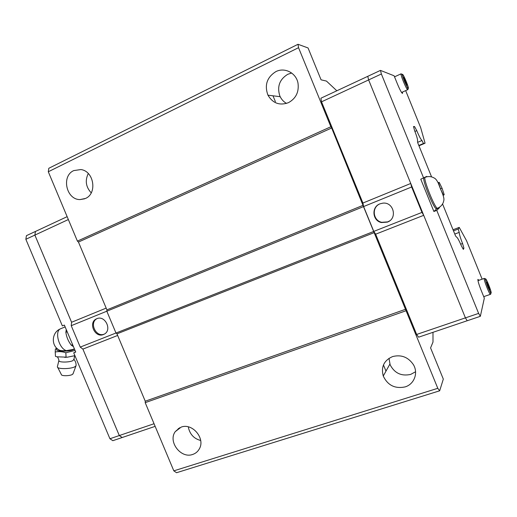 <?xml version="1.0" encoding="UTF-8"?>
<svg xmlns="http://www.w3.org/2000/svg" width="517" height="517" viewBox="0 0 517 517"><rect width="100%" height="100%" fill="white"/><g stroke="black" fill="none" stroke-linecap="round" stroke-linejoin="round"><path stroke-width="0.78" d="M73.879 359.257L72.981 360.562C69.575 362.533 58.259 362.546 58.899 360.575M85.441 198.463L80.019 199.575C66.273 199.801 61.084 176.019 73.769 170.597L80.814 169.557C93.958 170.946 97.519 193.617 85.441 198.463M91.225 192.854C85.861 187.005 84.885 180.562 88.284 173.525M288.525 102.631C279.697 105.836 272.847 103.355 267.961 95.186C264.31 85.163 266.934 77.317 275.82 71.65C284.654 66.984 296.222 72.929 297.999 83.159C299.13 91.955 295.976 98.443 288.525 102.631M286.534 103.413C283.762 101.862 281.649 99.619 280.195 96.692L279.768 95.742C276.95 86.481 279.619 79.334 287.762 74.299L291.659 73.02M192.641 454.462C180.879 458.876 167.792 441.667 175.237 431.656L181.183 427.107C192.259 422.706 205.495 438.351 199.413 448.737C197.908 451.554 195.652 453.467 192.641 454.462M200.667 440.484C194.314 438.817 190.282 434.726 188.569 428.218L188.362 426.868M405.069 386.916C394.988 388.965 387.718 385.339 383.259 376.033C380.874 366.876 383.995 360.381 392.629 356.562C401.282 354.41 408.204 357.098 413.387 364.634C418.505 372.996 414.227 384.28 405.069 386.916M415.571 371.762L410.685 374.411C401.412 376.415 394.561 373.209 390.135 364.795L389.004 358.307M96.821 318.698C105.041 314.872 112.389 330.02 104.311 334.124L103.471 334.525C94.986 338.338 87.877 322.563 96.427 318.873L96.821 318.698M76.089 365.125L75.934 365.952L74.933 366.708C70.764 369.203 56.792 369.254 57.381 366.779M73.117 373.597L72.341 374.476C69.711 376.085 61.012 376.111 61.349 374.515L57.717 367.432M75.055 350.429L65.827 352.768C62.214 351.547 58.679 351.295 55.216 352.006L55.474 356.336L56.812 356.795L55.901 356.491M56.812 356.795L67.423 357.189L64.767 357.383M67.423 357.189L74.9 355.651M66.266 329.568L65.859 332.328C66.519 337.078 68.322 341.362 71.281 345.188L73.453 346.629M389.65 220.862L387.711 221.89L381.753 222.31C373.319 220.694 371.452 208.157 379.09 204.241M387.388 222.116L381.41 222.543C372.337 220.817 371.206 206.929 379.93 203.853L382.748 203.168C393.67 201.636 397.786 218.581 387.388 222.116M442.054 188.22L444.206 194.65L443.528 195.245L440.652 189.306L438.487 182.811L439.204 182.327L442.054 188.22L440.478 188.854M373.765 231.403L421.982 212.403L423.707 215.324L375.652 234.201L373.765 231.403L363.613 206.561L362.915 203.039L410.75 183.464L465.423 317.884L467.206 320.753L480.351 316.307L484.332 298.147L481.101 290.186C478.891 284.55 477.824 280.951 477.895 279.387L478.981 280.285M402.549 92.032L402.465 93.474C401.438 92.705 399.744 89.506 397.386 83.87L394.103 75.786L380.46 70.396L367.781 76.316L368.627 79.915L381.372 73.989L380.46 70.396M363.613 206.561L411.642 186.986L410.75 183.477L368.627 79.915M488.559 287.536L489.263 287.29L489.909 289.882L488.992 288.609L486.775 282.14L489.263 287.29M487.143 283.633L487.699 283.432M406.039 83.741L406.627 83.476L406.944 85.26L405.671 83.121L403.758 77.401L406.627 83.476M404.352 79.87L405.037 79.56M438.907 182.443L438.112 182.766M444.206 194.65L443.063 195.109M443.528 195.245L443.172 195.394M436.49 208.635L436.458 208.648C434.396 210.341 421.71 179.069 423.972 177.848M433.899 211.498L436.665 208.829L439.45 207.731L436.768 210.374L433.899 211.498L420.773 179.199L426.751 176.394M423.63 178.029L381.372 73.989M465.423 317.884L478.619 313.392L436.768 210.374M436.813 208.506L436.665 208.829M453.034 229.755L459.225 227.396L466.534 240.702L482.135 279.167M459.225 227.396L458.198 229.05L459.219 232.379C459.27 234.214 460.388 237.93 462.56 243.52L463.923 248.186L463.348 249.381L461.371 245.859C458.986 240.243 457.358 237.297 456.479 237.032L455.561 235.972L442.662 204.202M431.514 176.73L417.717 142.737L417.51 141.154C417.904 140.165 416.954 136.682 414.64 130.717L413.497 126.536L414.556 126.536L416.754 130.633C419.093 136.158 420.819 139.448 421.943 140.508L423.481 143.48L425.071 143.203L420.67 127.615L405.664 90.617M480.351 316.307L478.619 313.392M460.673 244.218L462.56 243.52M454.786 234.059L459.219 232.379M417.665 142.337L421.943 140.508M414.925 131.428L416.754 130.633M421.982 212.403L411.642 186.986M362.915 203.039L321.542 101.823L368.634 79.928M465.416 317.865L416.637 334.454L418.602 337.187L467.194 320.74M416.637 334.454L375.652 234.201M321.542 101.823L320.921 98.204L367.787 76.329M67.145 216.668L35.434 231.467L34.885 235.099L71.592 322.259L71.236 325.691L80.245 347.094L82.888 349.098L119.298 435.547L122.225 437.498M35.479 231.448L34.872 235.093L71.585 322.272M117.656 335.462L82.894 349.104L119.298 435.56L122.193 437.524L112.842 440.691L109.927 438.746L73.718 352.846L75.663 351.864M67.197 331.785L65.859 332.328M72.619 344.652L71.281 345.188M72.639 349.524L66.273 350.636C62.266 350.901 59.739 350.604 58.705 349.744C50.802 345.214 51.836 332.315 60.36 328.87M55.216 352.006L55.384 349.007L55.778 348.801M65.827 352.762L66.073 357.118M35.421 231.454L26.432 235.655L25.85 239.287L62.357 325.897L64.367 325.077L75.74 352.051L73.718 352.846M119.298 435.56L109.927 438.746M34.872 235.093L25.85 239.287M104.35 334.092C96.059 337.834 88.859 322.602 97.041 318.614M71.592 322.259L106.172 308.106M78.455 242.053L77.401 241.109L330.861 126.749L331.662 127.996L78.455 242.053L106.916 309.864L106.819 311.202L71.236 325.691M115.97 333.013L80.245 347.094M154.047 423.733L119.298 435.547M68.347 219.544L34.885 235.099M155.145 426.357L122.193 437.511M418.957 145.8L425.071 143.203M418.822 145.464L423.481 143.48M413.606 126.949L414.556 126.536M462.896 248.567L463.923 248.186M453.48 230.84L458.198 229.05M173.822 470.851L176.555 472.719L439.67 390.8L437.789 388.306L406.078 310.73L145.199 402.659L173.822 470.851L437.789 388.306M145.199 402.659L145.245 401.211L116.978 333.846L115.982 333.032L106.819 311.202L363.509 206.613L331.662 127.996M336.838 90.779L326.434 81.066L321.07 79.825L308.054 47.958L298.018 44.281L48.811 168.283L48.301 171.767L77.401 241.109M330.861 126.749L298.542 47.687L298.018 44.281M406.078 310.73L363.509 206.613M432.981 332.321L432.994 342.054L430.577 347.915L443.315 379.097L439.67 390.8M106.916 309.864L363.244 205.249M373.675 231.474L115.982 333.032M374.405 232.553L116.978 333.846M405.748 309.218L145.245 401.211M298.542 47.687L48.301 171.767M272.995 95.807L275.393 101.649M383.459 364.95L385.992 371.116M178.313 428.528L178.378 428.89M74.454 349.007L73.724 349.466C68.742 352.18 52.818 351.444 57.316 348.723M66.273 350.636C58.757 348.361 54.324 330.815 60.676 328.734L60.857 328.657M437.602 208.196L437.576 208.209C435.463 209.889 422.505 177.654 425.161 177.331L425.207 177.312M407.654 89.687L408.139 89.241L404.559 81.518L402.084 74.403L401.102 73.815C400.003 73.97 406.504 89.7 407.654 89.687M408.204 88.362C409.567 89.092 403.667 74.551 402.504 74.299C401.043 73.369 407.099 88.31 408.204 88.362M483.725 296.655L490.459 294.322C491.228 294.205 490.581 292.279 488.52 288.544C487.02 285.5 485.237 278.844 485.101 278.598L484.229 278.521C483.628 279.787 489.58 294.89 490.459 294.322L490.504 294.302M491.15 292.939C491.609 291.459 485.799 277.125 485.534 279.083C484.991 280.395 490.956 295.117 491.15 292.939M401.134 73.802L394.529 76.839M73.925 359.748L73.905 359.593C74.429 356.562 74.797 355.328 75.004 355.89M80.019 199.575L84.646 198.806M267.961 95.186L280.195 96.692M175.237 431.656L179.722 427.708M383.259 376.033L389.876 364.13M73.95 359.405C75.527 361.221 76.225 363.335 76.057 365.758M56.004 348.691L56.87 348.322M57.129 356.872C57.62 356.872 58.227 357.997 58.938 360.252M65.142 326.906L60.547 328.786M381.753 222.31L381.41 222.543M440.652 189.293L438.248 183.096C436.93 180.381 435.657 178.733 434.422 178.152C431.869 176.581 429.116 176.187 426.163 176.976L424.25 177.706M440.658 189.319C445.182 199.478 443.935 199.84 443.192 202.703C442.054 205.275 440.187 207.11 437.576 208.209L436.458 208.648M407.732 89.687L401.567 92.472M484.3 278.398L477.979 280.641M74.383 348.839L72.529 349.57M57.413 366.592L58.893 360.504M72.975 373.985L75.934 365.952M96.75 318.731L96.427 318.873"/></g></svg>

